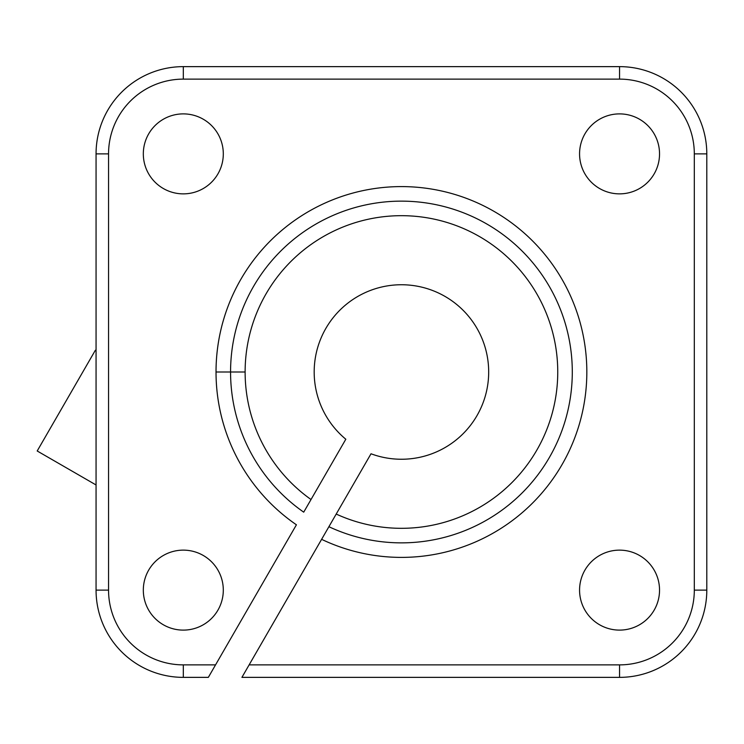 <?xml version="1.0" encoding="UTF-8"?>
<svg xmlns="http://www.w3.org/2000/svg" width="744" height="744" viewBox="0 0 744 744"><rect width="100%" height="100%" fill="white"/><g stroke="black" fill="none" stroke-linecap="round" stroke-linejoin="round"><path stroke-width="1.12" d="M371.014 453.775A87.253 87.253 0 0 0 486.232 392.525A87.253 87.253 0 0 0 411.767 285.361A87.253 87.253 0 0 0 314.182 372A87.253 87.253 0 0 1 411.767 285.361A87.253 87.253 0 0 1 486.232 392.525A87.253 87.253 0 0 1 371.014 453.775L336.204 514.058L371.014 453.775M321.613 539.335A185.405 185.405 0 0 0 578.73 426.21A185.405 185.405 0 0 0 428.842 188.632A185.405 185.405 0 0 0 216.03 372L230.566 372A170.86 170.86 0 0 0 303.719 512.16A170.86 170.86 0 0 1 230.566 372L245.111 372L230.566 372A170.86 170.86 0 0 1 426.312 202.963A170.86 170.86 0 0 1 565.049 421.225A170.86 170.86 0 0 1 328.904 526.706L249.128 664.876L619.547 664.876A74.763 74.763 0 0 0 694.31 590.122L694.31 153.878A74.763 74.763 0 0 0 619.547 79.124L183.312 79.124A74.763 74.763 0 0 0 108.55 153.878L108.55 590.122A74.763 74.763 0 0 0 183.312 664.876L215.546 664.876L296.419 524.799A185.405 185.405 0 0 1 428.842 188.632A185.405 185.405 0 0 1 578.73 426.21A185.405 185.405 0 0 1 321.613 539.335L336.204 514.058A156.324 156.324 0 0 0 551.36 416.24A156.324 156.324 0 0 0 423.782 217.285A156.324 156.324 0 0 0 311.02 499.522A156.324 156.324 0 0 1 423.782 217.285A156.324 156.324 0 0 1 551.36 416.24A156.324 156.324 0 0 1 336.204 514.058L328.904 526.706A170.86 170.86 0 0 0 565.049 421.225A170.86 170.86 0 0 0 426.312 202.963A170.86 170.86 0 0 0 230.566 372L216.03 372A185.405 185.405 0 0 0 296.419 524.799L215.546 664.876L183.312 664.876L183.312 677.366L208.339 677.366L183.312 677.366A87.253 87.253 0 0 1 96.06 590.122L96.06 153.878A87.253 87.253 0 0 1 183.312 66.635L619.547 66.635A87.253 87.253 0 0 1 706.8 153.878L706.8 590.122A87.253 87.253 0 0 1 619.547 677.366L241.921 677.366L321.613 539.335M303.719 512.16L311.02 499.522L303.719 512.16M659.537 153.878A39.99 39.99 0 0 1 599.562 188.511A39.99 39.99 0 0 1 599.562 119.245A39.99 39.99 0 0 1 659.537 153.878A39.99 39.99 0 0 0 599.562 119.245A39.99 39.99 0 0 0 599.562 188.511A39.99 39.99 0 0 0 659.537 153.878M659.537 590.122A39.99 39.99 0 0 1 599.562 624.755A39.99 39.99 0 0 1 599.562 555.489A39.99 39.99 0 0 1 659.537 590.122A39.99 39.99 0 0 0 599.562 555.489A39.99 39.99 0 0 0 599.562 624.755A39.99 39.99 0 0 0 659.537 590.122M223.302 590.122A39.99 39.99 0 0 1 163.317 624.755A39.99 39.99 0 0 1 163.317 555.489A39.99 39.99 0 0 1 223.302 590.122A39.99 39.99 0 0 0 163.317 555.489A39.99 39.99 0 0 0 163.317 624.755A39.99 39.99 0 0 0 223.302 590.122M223.302 153.878A39.99 39.99 0 0 1 163.317 188.511A39.99 39.99 0 0 1 163.317 119.245A39.99 39.99 0 0 1 223.302 153.878A39.99 39.99 0 0 0 163.317 119.245A39.99 39.99 0 0 0 163.317 188.511A39.99 39.99 0 0 0 223.302 153.878M345.821 439.23L311.02 499.522L345.821 439.23A87.253 87.253 0 0 1 314.182 372A87.253 87.253 0 0 0 345.821 439.23M208.348 677.347L215.546 664.876M241.93 677.366L619.547 677.366L619.547 664.876L249.128 664.876L241.93 677.347M619.547 664.876L619.547 677.366A87.253 87.253 0 0 0 706.8 590.122L694.31 590.122A74.763 74.763 0 0 1 619.547 664.876M108.55 590.122L96.06 590.122A87.253 87.253 0 0 0 183.312 677.366L183.312 664.876A74.763 74.763 0 0 1 108.55 590.122L108.55 153.878A74.763 74.763 0 0 1 183.312 79.124L183.312 66.635A87.253 87.253 0 0 0 96.06 153.878L108.55 153.878L96.06 153.878L96.06 590.122L108.55 590.122M694.31 153.878L706.8 153.878A87.253 87.253 0 0 0 619.547 66.635L619.547 79.124A74.763 74.763 0 0 1 694.31 153.878L694.31 590.122L706.8 590.122L706.8 153.878L694.31 153.878M619.547 66.635L183.312 66.635L183.312 79.124L619.547 79.124L619.547 66.635M96.06 484.967L37.2 450.985L95.362 350.238L96.06 350.638"/></g></svg>
